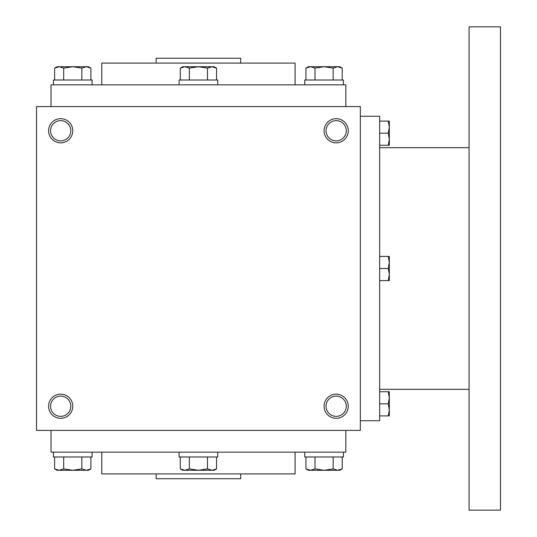 <?xml version="1.0" encoding="UTF-8"?>
<svg xmlns="http://www.w3.org/2000/svg" width="537" height="537" viewBox="0 0 537 537"><rect width="100%" height="100%" fill="white"/><g stroke="black" fill="none" stroke-linecap="round" stroke-linejoin="round"><path stroke-width="0.81" d="M360.327 106.595L36.516 106.595L36.516 430.406L360.327 430.406L360.327 106.595M72.764 406.241A12.082 12.082 0 0 0 54.64 395.776A12.082 12.082 0 0 0 54.64 416.705A12.082 12.082 0 0 0 72.764 406.241M48.599 130.76A12.082 12.082 0 0 1 66.722 120.295A12.082 12.082 0 0 1 66.722 141.224A12.082 12.082 0 0 1 48.599 130.76M348.244 406.241A12.082 12.082 0 0 0 330.121 395.776A12.082 12.082 0 0 0 330.121 416.705A12.082 12.082 0 0 0 348.244 406.241M324.079 130.76A12.082 12.082 0 0 1 342.203 120.295A12.082 12.082 0 0 1 342.203 141.224A12.082 12.082 0 0 1 324.079 130.76M156.133 473.903L156.133 478.736L240.71 478.736L240.71 473.903M101.761 452.154L101.761 473.903L295.082 473.903L295.082 452.154M51.015 430.406L51.015 452.154L345.828 452.154L345.828 430.406M51.015 106.595L51.015 84.846L345.828 84.846L345.828 106.595M101.761 84.846L101.761 63.098L295.082 63.098L295.082 84.846M156.133 63.098L156.133 58.264L240.71 58.264L240.71 63.098M326.04 130.76A10.122 10.122 0 0 1 341.223 121.993A10.122 10.122 0 0 1 341.223 139.526A10.122 10.122 0 0 1 326.04 130.76M346.284 406.241A10.122 10.122 0 0 0 331.101 397.474A10.122 10.122 0 0 0 331.101 415.007A10.122 10.122 0 0 0 346.284 406.241M50.559 130.76A10.122 10.122 0 0 1 65.742 121.993A10.122 10.122 0 0 1 65.742 139.526A10.122 10.122 0 0 1 50.559 130.76M70.803 406.241A10.122 10.122 0 0 0 55.62 397.474A10.122 10.122 0 0 0 55.62 415.007A10.122 10.122 0 0 0 70.803 406.241M360.327 116.26L379.659 116.26L379.659 420.739L360.327 420.739M469.07 147.675L379.659 147.675M469.07 26.85L469.07 510.15L500.484 510.15L500.484 26.85L469.07 26.85M388.244 280.582L389.325 274.541L388.244 268.5L389.325 262.459L388.244 256.418L389.325 256.418L389.325 280.582L379.659 280.582M388.244 256.418L379.659 256.418M388.244 268.5L379.659 268.5M388.244 415.907L389.325 409.865L388.244 403.824L389.325 397.783L388.244 391.742L389.325 391.742L389.325 415.907L379.659 415.907M388.244 391.742L379.659 391.742M388.244 403.824L379.659 403.824M388.244 145.258L389.325 139.217L388.244 133.176L389.325 127.135L388.244 121.094L389.325 121.094L389.325 145.258L379.659 145.258M388.244 121.094L379.659 121.094M388.244 133.176L379.659 133.176M216.559 80.013L216.559 68.125L212.021 66.722L214.129 66.722L216.559 68.125M180.284 68.125L182.714 66.722L212.021 66.722L207.49 68.125L198.422 66.722L189.353 68.125L184.822 66.722L180.284 68.125L180.284 80.013M179.09 84.846L179.09 80.013L217.754 80.013L217.754 84.846M207.49 80.013L207.49 68.125M189.353 80.013L189.353 68.125M342.217 80.013L342.217 68.125L337.679 66.722L339.787 66.722L342.217 68.125M305.942 68.125L308.372 66.722L337.679 66.722L333.148 68.125L324.079 66.722L315.011 68.125L310.48 66.722L305.942 68.125L305.942 80.013M304.748 84.846L304.748 80.013L343.412 80.013L343.412 84.846M333.148 80.013L333.148 68.125M315.011 80.013L315.011 68.125M90.901 80.013L90.901 68.125L86.363 66.722L88.471 66.722L90.901 68.125M54.626 68.125L57.056 66.722L86.363 66.722L81.832 68.125L72.764 66.722L63.695 68.125L59.164 66.722L54.626 68.125L54.626 80.013M53.431 84.846L53.431 80.013L92.096 80.013L92.096 84.846M81.832 80.013L81.832 68.125M63.695 80.013L63.695 68.125M207.49 456.987L207.49 468.875L212.021 470.278L216.559 468.875L216.559 456.987M216.559 468.875L214.129 470.278L182.714 470.278L180.284 468.875L184.822 470.278L189.353 468.875L198.422 470.278L207.49 468.875M217.754 452.154L217.754 456.987L179.09 456.987L179.09 452.154M180.284 456.987L180.284 468.875M189.353 456.987L189.353 468.875M333.148 456.987L333.148 468.875L337.679 470.278L342.217 468.875L342.217 456.987M342.217 468.875L339.787 470.278L308.372 470.278L305.942 468.875L310.48 470.278L315.011 468.875L324.079 470.278L333.148 468.875M343.412 452.154L343.412 456.987L304.748 456.987L304.748 452.154M305.942 456.987L305.942 468.875M315.011 456.987L315.011 468.875M81.832 456.987L81.832 468.875L86.363 470.278L90.901 468.875L90.901 456.987M90.901 468.875L88.471 470.278L57.056 470.278L54.626 468.875L59.164 470.278L63.695 468.875L72.764 470.278L81.832 468.875M92.096 452.154L92.096 456.987L53.431 456.987L53.431 452.154M54.626 456.987L54.626 468.875M63.695 456.987L63.695 468.875M469.07 389.325L379.659 389.325"/></g></svg>
